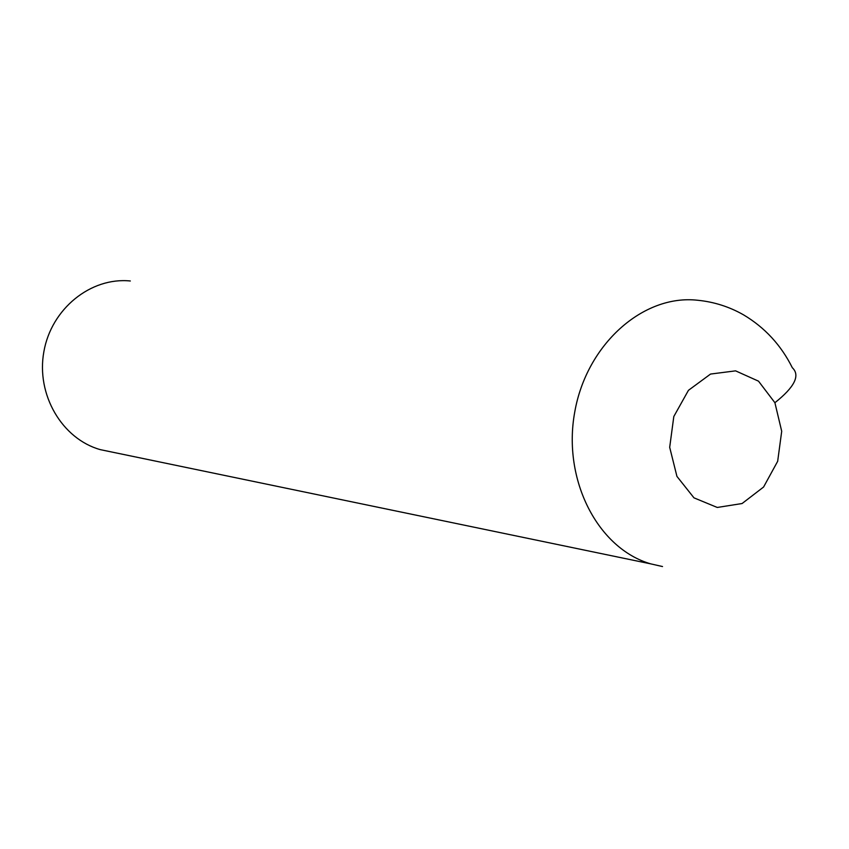 <?xml version="1.0" encoding="UTF-8"?>
<svg xmlns="http://www.w3.org/2000/svg" width="849" height="849" viewBox="0 0 849 849"><rect width="100%" height="100%" fill="white"/><g stroke="black" fill="none" stroke-linecap="round" stroke-linejoin="round"><path stroke-width="1.27" d="M111.389 451.933L100.309 449.641C62.019 438.922 36.008 394.636 43.861 351.741C51.29 308.76 90.854 276.923 130.321 280.987M774.904 402.723L781.706 431.271L777.673 461.283L763.58 487.029L742.079 503.531L717.256 507.458L693.973 497.843L676.94 476.395L669.691 447.317L673.809 416.519L688.443 390.328L710.549 374.059L735.574 370.854L758.507 381.159L774.904 402.723C794.643 387.038 800.448 375.375 792.319 367.723C781.091 345.182 764.853 327.565 743.607 314.883C729.323 306.744 714.02 301.873 697.698 300.259M662.517 566.548L650.78 563.874C597.887 548.677 562.346 479.95 574.709 412.221C586.479 344.376 643.192 294.051 697.687 300.259M100.309 449.641L650.78 563.874"/></g></svg>

